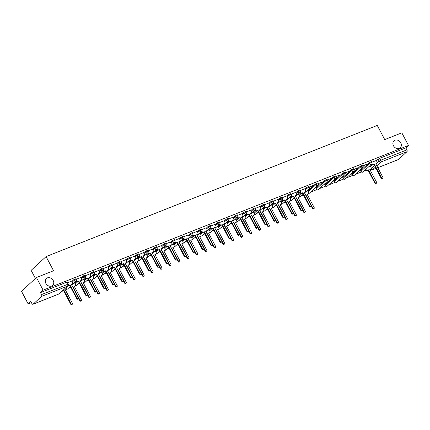 <?xml version="1.0" encoding="UTF-8"?>
<svg xmlns="http://www.w3.org/2000/svg" width="430" height="430" viewBox="0 0 430 430"><rect width="100%" height="100%" fill="white"/><g stroke="black" fill="none" stroke-linecap="round" stroke-linejoin="round"><path stroke-width="0.64" d="M53.207 280.489A4.665 3.87 -132.6 0 1 52.691 285.375A4.665 3.87 -132.6 0 1 45.859 283.397A4.665 3.87 -132.6 0 1 46.375 278.511A4.665 3.87 -132.6 0 1 53.207 280.489M400.798 142.835A4.665 3.87 -132.6 0 1 400.282 147.721A4.665 3.87 -132.6 0 1 393.45 145.743A4.665 3.87 -132.6 0 1 393.966 140.857A4.665 3.87 -132.6 0 1 400.798 142.835M76.115 278.629L73.675 279.763L74.046 280.462L76.481 279.328L76.115 278.629M85.07 275.087L82.63 276.221L83.001 276.92L85.436 275.786L85.07 275.087M94.025 271.54L91.585 272.674L91.956 273.373L94.39 272.238L94.025 271.54M102.974 267.992L100.539 269.126L100.905 269.825L103.345 268.691L102.974 267.992M111.929 264.45L109.494 265.584L109.86 266.283L112.3 265.149L111.929 264.45M120.884 260.902L118.449 262.037L118.814 262.735L121.255 261.601L120.884 260.902M129.838 257.355L127.398 258.489L127.769 259.188L130.204 258.054L129.838 257.355M138.793 253.807L136.353 254.942L136.724 255.64L139.159 254.506L138.793 253.807M147.743 250.265L145.308 251.4L145.679 252.098L148.113 250.964L147.743 250.265M156.697 246.718L154.262 247.852L154.628 248.551L157.068 247.417L156.697 246.718M165.652 243.17L163.217 244.304L163.583 245.003L166.023 243.869L165.652 243.17M174.607 239.628L172.172 240.762L172.537 241.461L174.978 240.327L174.607 239.628M183.562 236.081L181.121 237.215L181.492 237.914L183.927 236.779L183.562 236.081M192.516 232.533L190.076 233.667L190.447 234.366L192.882 233.232L192.516 232.533M201.466 228.991L199.031 230.125L199.402 230.824L201.837 229.69L201.466 228.991M210.421 225.444L207.986 226.578L208.351 227.276L210.791 226.142L210.421 225.444M219.375 221.896L216.94 223.03L217.306 223.729L219.746 222.595L219.375 221.896M228.33 218.349L225.895 219.483L226.261 220.181L228.696 219.047L228.33 218.349M237.285 214.806L234.845 215.941L235.215 216.639L237.65 215.505L237.285 214.806M246.239 211.259L243.799 212.393L244.17 213.092L246.605 211.958L246.239 211.259M255.189 207.712L252.754 208.846L253.125 209.544L255.56 208.41L255.189 207.712M264.144 204.169L261.709 205.303L262.074 206.002L264.514 204.868L264.144 204.169M273.098 200.622L270.663 201.756L271.029 202.455L273.469 201.321L273.098 200.622M282.053 197.074L279.613 198.208L279.984 198.907L282.419 197.773L282.053 197.074M291.008 193.532L288.568 194.666L288.938 195.365L291.373 194.231L291.008 193.532M299.963 189.985L297.522 191.119L297.893 191.818L300.328 190.683L299.963 189.985M308.912 186.437L306.477 187.571L306.843 188.27L309.283 187.136L308.912 186.437M317.867 182.89L315.432 184.024L315.797 184.723L318.238 183.588L317.867 182.89M326.821 179.348L324.387 180.482L324.752 181.18L327.192 180.046L326.821 179.348M335.776 175.8L333.336 176.934L333.707 177.633L336.142 176.499L335.776 175.8M344.731 172.253L342.291 173.387L342.662 174.085L345.096 172.951L344.731 172.253M353.686 168.71L351.245 169.845L351.616 170.543L354.051 169.409L353.686 168.71M362.635 165.163L360.2 166.297L360.566 166.996L363.006 165.862L362.635 165.163M371.59 161.615L369.155 162.75L369.52 163.448L371.961 162.314L371.59 161.615M36.448 277.522L53.556 270.75L46.085 256.586L377.26 125.431L384.732 139.6L401.835 132.827L408.5 145.469L43.113 290.164L36.448 277.522L21.5 291.287L28.165 303.929L31.417 302.645M68.875 287.81L70.418 287.197M77.83 284.262L79.373 283.649M86.779 280.72L88.327 280.107M95.734 277.173L97.282 276.56M104.689 273.625L106.237 273.012M113.644 270.083L115.186 269.47M122.598 266.536L124.141 265.923M131.548 262.988L133.096 262.375M140.502 259.44L142.05 258.833M149.457 255.898L151.005 255.286M158.412 252.351L159.955 251.738M167.367 248.803L168.909 248.191M176.322 245.261L177.864 244.649M185.271 241.714L186.819 241.101M194.226 238.166L195.774 237.553M203.18 234.624L204.728 234.011M212.135 231.077L213.678 230.464M221.09 227.529L222.632 226.916M230.045 223.982L231.587 223.374M238.994 220.439L240.542 219.827M247.949 216.892L249.497 216.279M256.903 213.345L258.451 212.732M265.858 209.802L267.401 209.19M274.813 206.255L276.356 205.642M283.768 202.707L285.31 202.095M292.717 199.16L294.265 198.552M301.672 195.618L303.22 195.005M310.627 192.07L316.598 189.705M319.581 188.523L325.553 186.158M328.536 184.981L334.508 182.616M337.486 181.433L343.462 179.068M346.44 177.886L352.412 175.521M355.395 174.344L361.367 171.978M364.35 170.796L365.892 170.183M35.421 278.473L31.137 270.352L46.085 256.586M28.165 303.929L30.809 301.494L31.852 303.462A1.457 0.774 -111.6 0 0 32.986 304.268A1.457 0.774 -111.6 0 0 33.115 304.182L41.581 296.394A1.457 0.774 -111.6 0 0 41.506 294.571L68.198 284.144L67.161 282.177L66.467 282.306L67.51 284.273A1.457 0.774 -111.6 0 1 67.58 286.095L41.581 296.394M43.113 290.164L40.468 292.604L41.506 294.571M370.45 166.254L372.031 164.803M376.433 160.75L378.11 159.207L379.147 161.175L380.894 160.17L406.893 149.871A1.457 0.774 68.4 0 1 406.963 151.693L398.502 159.487A1.457 0.774 68.4 0 1 398.368 159.568A1.457 0.774 68.4 0 1 398.212 159.6M406.893 149.871L405.856 147.904L408.5 145.469M359.657 170.42L360.861 169.705M360.963 169.904L361.41 169.49L360.103 170.006M363.044 165.937L366.838 164.201M366.94 164.394L362.941 165.744M350.703 173.962L351.907 173.252M352.009 173.446L352.455 173.032L351.149 173.553M354.089 169.484L357.884 167.748M357.991 167.942L353.992 169.291M341.748 177.509L342.952 176.8M343.054 176.993L343.505 176.579L342.199 177.096M345.134 173.032L348.934 171.291M349.036 171.489L345.037 172.833M332.793 181.057L333.997 180.342M334.099 180.541L334.551 180.127L333.245 180.643M336.185 176.579L339.979 174.838M340.082 175.031L336.083 176.381M323.844 184.604L325.042 183.889M325.144 184.083L325.596 183.674L324.29 184.19M327.23 180.122L331.025 178.385M331.127 178.579L327.128 179.928M314.889 188.147L316.093 187.437M316.195 187.63L316.641 187.217L315.335 187.733M318.275 183.669L322.07 181.928M322.172 182.126L318.173 183.476M307.633 190.812L306.38 191.28M309.32 187.217L313.115 185.475M313.217 185.669L309.218 187.018M298.683 194.36L297.431 194.828M304.66 188.851L300.269 190.565M289.729 197.902L288.476 198.375M295.706 192.398L291.314 194.113M280.774 201.45L279.521 201.917M286.751 195.946L282.36 197.655M271.819 204.997L270.567 205.465M277.802 199.488L273.405 201.202M262.864 208.545L261.612 209.012M268.847 203.035L264.45 204.75M253.91 212.087L252.657 212.554M259.892 206.583L255.495 208.292M244.96 215.634L243.708 216.102M250.937 210.13L246.546 211.839M236.005 219.182L234.753 219.649M241.982 213.672L237.591 215.387M224.917 226.707L225.202 226.594L232.286 240.031A0.839 0.693 47.4 0 0 233.608 239.505L226.524 226.072L227.271 225.777A1.457 1.209 47.4 0 0 227.75 224.051L227.104 222.675L225.798 223.191M233.028 217.22L228.636 218.934M215.968 230.254L216.252 230.141L223.337 243.573A0.839 0.693 47.4 0 0 224.653 243.052L217.569 229.615L218.316 229.319A1.457 1.209 47.4 0 0 218.795 227.594L218.15 226.223L216.844 226.739M224.078 220.767L219.682 222.477M209.141 229.819L207.889 230.286M215.124 224.309L210.727 226.024M200.186 233.361L198.934 233.834M201.751 231.189L201.756 231.206A1.457 1.209 47.4 0 0 203.578 232.023L204.32 231.727L211.404 245.159A0.839 0.693 47.4 0 0 212.726 244.638L205.642 231.2L206.389 230.905A1.457 1.209 47.4 0 0 206.868 229.179L206.223 227.809L201.772 229.572M191.237 236.908L189.985 237.376M197.214 231.404L192.823 233.114M182.282 240.456L181.03 240.924M188.259 234.947L183.868 236.661M173.328 244.003L172.075 244.471M179.31 238.494L174.913 240.209M164.373 247.546L163.12 248.013M170.355 242.042L165.958 243.751M155.418 251.093L154.166 251.561M161.4 245.589L157.004 247.298M146.463 254.641L145.211 255.108M152.446 249.131L148.049 250.846M137.514 258.183L136.262 258.65M143.491 252.679L139.1 254.393M128.559 261.73L127.307 262.198M134.536 256.226L130.145 257.935M119.605 265.278L118.352 265.745M125.587 259.768L121.19 261.483M110.65 268.82L109.397 269.293M116.632 263.316L112.235 265.03M101.695 272.367L100.443 272.835M107.677 266.863L103.281 268.573M92.746 275.915L91.488 276.382M98.723 270.411L94.331 272.12M83.791 279.462L82.538 279.93M89.768 273.953L85.376 275.668M74.836 283.004L73.584 283.472M80.813 277.5L76.422 279.21M71.864 281.048L67.467 282.757M71.998 281.311L73.675 279.763M74.976 283.268L76.556 281.817M80.953 277.764L82.63 276.221M83.931 279.726L85.505 278.269M89.908 274.216L91.585 272.674M92.88 276.178L94.46 274.722M98.862 270.674L100.539 269.126M101.835 272.631L103.415 271.179M107.817 267.127L109.494 265.584M110.79 269.083L112.37 267.632M116.772 263.579L118.449 262.037M119.744 265.541L121.325 264.084M125.721 260.032L127.398 258.489M128.699 261.994L130.279 260.537M134.676 256.49L136.353 254.942M137.648 258.446L139.229 256.995M143.631 252.942L145.308 251.4M146.603 254.904L148.183 253.447M152.585 249.395L154.262 247.852M155.558 251.356L157.138 249.9M161.54 245.852L163.217 244.304M164.513 247.809L166.093 246.358M170.495 242.305L172.172 240.762M173.467 244.267L175.048 242.81M179.444 238.757L181.121 237.215M182.422 240.719L184.002 239.263M188.399 235.215L190.076 233.667M191.371 237.172L192.952 235.721M197.354 231.668L199.031 230.125M200.326 233.624L201.906 232.173M206.309 228.12L207.986 226.578M209.281 230.082L210.861 228.626M215.263 224.573L216.94 223.03M218.236 226.535L219.816 225.078M224.213 221.031L225.895 219.483M227.19 222.987L228.771 221.536M233.167 217.483L234.845 215.941M236.145 219.445L237.725 217.988M242.122 213.936L243.799 212.393M245.095 215.898L246.675 214.441M251.077 210.394L252.754 208.846M254.049 212.35L255.63 210.899M260.032 206.846L261.709 205.303M263.004 208.808L264.584 207.351M268.986 203.299L270.663 201.756M271.959 205.26L273.539 203.804M277.936 199.756L279.613 198.208M280.914 201.713L282.494 200.262M286.891 196.209L288.568 194.666M289.868 198.166L291.443 196.714M295.845 192.661L297.522 191.119M298.818 194.623L300.398 193.167M304.8 189.114L306.477 187.571M307.772 191.076L315.432 184.024M315.921 188.27L316.152 189.195L315.921 188.27L324.387 180.482M324.876 184.728L325.101 185.647L324.876 184.728L333.336 176.934M333.831 181.18L334.056 182.105L333.831 181.18L342.291 173.387M342.785 177.633L343.011 178.557L342.785 177.633L351.245 169.845M351.74 174.085L351.966 175.01L351.74 174.085L360.2 166.297M360.689 170.543L360.921 171.468L360.689 170.543L369.155 162.75M365.914 169.355A1.457 1.209 47.4 0 0 367.72 170.156L368.467 169.861L375.551 183.293A0.839 0.693 47.4 0 0 376.868 182.772L369.784 169.334L370.531 169.038A1.457 1.209 47.4 0 0 371.009 167.313L370.364 165.942L369.058 166.458M376.293 160.487L371.896 162.196M40.468 292.604L66.467 282.306M405.856 147.904L379.851 158.202L378.11 159.207M371.826 163.884L371.88 163.83A1.457 1.209 47.4 0 0 373.697 164.647L374.444 164.351L373.31 165.007A1.457 1.209 -132.6 0 1 371.504 164.212M374.444 164.351L381.528 177.789A0.839 0.693 47.4 0 0 382.85 177.268L375.766 163.83L376.513 163.534A1.457 1.209 47.4 0 0 376.831 163.335L376.438 163.696A1.457 1.209 -132.6 0 1 376.121 163.894L375.852 163.997M382.759 178.144L382.367 178.504A0.839 0.693 -132.6 0 1 381.141 178.149L374.057 164.712M376.831 163.335A1.457 1.209 47.4 0 0 376.992 161.809L376.277 160.46M370.848 168.839L370.461 169.2A1.457 1.209 -132.6 0 1 370.144 169.399L369.875 169.506M376.777 183.648L376.39 184.008A0.839 0.693 -132.6 0 1 375.159 183.653L368.075 170.215L367.333 170.511A1.457 1.209 -132.6 0 1 365.521 169.716M368.075 170.215L368.467 169.861M300.242 192.183L300.253 192.199A1.457 1.209 47.4 0 0 302.07 193.016L302.817 192.721L301.677 193.371A1.457 1.209 -132.6 0 1 299.871 192.575M302.817 192.721L309.901 206.158A0.839 0.693 47.4 0 0 311.218 205.631L304.134 192.199L304.881 191.904A1.457 1.209 47.4 0 0 305.198 191.705L304.811 192.059A1.457 1.209 -132.6 0 1 304.494 192.258L304.225 192.366M311.127 206.513L310.739 206.868A0.839 0.693 -132.6 0 1 309.509 206.513L302.424 193.075M305.198 191.705A1.457 1.209 47.4 0 0 305.359 190.178L304.65 188.829M291.287 195.731L291.298 195.747A1.457 1.209 47.4 0 0 293.115 196.564L293.862 196.268L292.728 196.918A1.457 1.209 -132.6 0 1 290.916 196.123M293.862 196.268L300.946 209.7A0.839 0.693 47.4 0 0 302.263 209.179L295.179 195.741L295.926 195.446A1.457 1.209 47.4 0 0 296.243 195.247L295.856 195.607A1.457 1.209 -132.6 0 1 295.539 195.806L295.27 195.913M302.172 210.055L301.785 210.415A0.839 0.693 -132.6 0 1 300.554 210.06L293.47 196.623M296.243 195.247A1.457 1.209 47.4 0 0 296.404 193.72L295.695 192.377M282.333 199.278L282.343 199.289A1.457 1.209 47.4 0 0 284.16 200.106L284.907 199.81L284.52 200.17L283.773 200.466A1.457 1.209 -132.6 0 1 281.967 199.671M284.907 199.81L291.991 213.248A0.839 0.693 47.4 0 0 293.308 212.726L286.229 199.289L286.971 198.993A1.457 1.209 47.4 0 0 287.288 198.794L286.901 199.154A1.457 1.209 -132.6 0 1 286.584 199.353L286.315 199.455M293.217 213.602L292.83 213.963A0.839 0.693 -132.6 0 1 291.604 213.608L284.52 200.17M287.288 198.794A1.457 1.209 47.4 0 0 287.45 197.268L286.74 195.919M273.383 202.82L273.389 202.836A1.457 1.209 47.4 0 0 275.205 203.653L275.952 203.358L274.818 204.013A1.457 1.209 -132.6 0 1 273.012 203.213M275.952 203.358L283.037 216.795A0.839 0.693 47.4 0 0 284.359 216.268L277.275 202.836L278.022 202.541A1.457 1.209 47.4 0 0 278.339 202.342L277.947 202.697A1.457 1.209 -132.6 0 1 277.629 202.895L277.361 203.003M284.262 217.15L283.875 217.505A0.839 0.693 -132.6 0 1 282.65 217.15L275.565 203.718M278.339 202.342A1.457 1.209 47.4 0 0 278.495 200.815L277.785 199.466M264.38 206.438L264.434 206.384A1.457 1.209 47.4 0 0 266.251 207.201L266.998 206.905L266.611 207.26L265.864 207.556A1.457 1.209 -132.6 0 1 264.058 206.76M266.998 206.905L274.082 220.337A0.839 0.693 47.4 0 0 275.404 219.816L268.32 206.378L269.067 206.083A1.457 1.209 47.4 0 0 269.384 205.889L268.992 206.244A1.457 1.209 -132.6 0 1 268.675 206.443L268.406 206.55M275.313 220.692L274.921 221.052A0.839 0.693 -132.6 0 1 273.695 220.697L266.611 207.26M269.384 205.889A1.457 1.209 47.4 0 0 269.546 204.357L268.836 203.014M255.425 209.98L255.479 209.931A1.457 1.209 47.4 0 0 257.301 210.743L258.043 210.447L257.656 210.807L256.909 211.103A1.457 1.209 -132.6 0 1 255.103 210.308M258.043 210.447L265.127 223.885A0.839 0.693 47.4 0 0 266.45 223.363L259.365 209.926L260.112 209.63A1.457 1.209 47.4 0 0 260.429 209.431L260.043 209.792A1.457 1.209 -132.6 0 1 259.725 209.99L259.457 210.098M266.358 224.24L265.966 224.6A0.839 0.693 -132.6 0 1 264.74 224.245L257.656 210.807M260.429 209.431A1.457 1.209 47.4 0 0 260.591 207.905L259.881 206.561M246.471 213.527L246.53 213.474A1.457 1.209 47.4 0 0 248.346 214.291L249.094 213.995L247.954 214.651A1.457 1.209 -132.6 0 1 246.148 213.85M249.094 213.995L256.178 227.432A0.839 0.693 47.4 0 0 257.495 226.911L250.41 213.474L251.158 213.178A1.457 1.209 47.4 0 0 251.475 212.979L251.088 213.339A1.457 1.209 -132.6 0 1 250.771 213.533L250.502 213.64M257.403 227.787L257.016 228.142A0.839 0.693 -132.6 0 1 255.785 227.787L248.701 214.355M251.475 212.979A1.457 1.209 47.4 0 0 251.636 211.452L250.926 210.103M237.516 217.075L237.575 217.021A1.457 1.209 47.4 0 0 239.392 217.838L240.139 217.542L239.005 218.193A1.457 1.209 -132.6 0 1 237.193 217.397M240.139 217.542L247.223 230.975A0.839 0.693 47.4 0 0 248.54 230.453L241.456 217.021L242.203 216.725A1.457 1.209 47.4 0 0 242.52 216.526L242.133 216.881A1.457 1.209 -132.6 0 1 241.816 217.08L241.547 217.188M248.449 231.335L248.062 231.689A0.839 0.693 -132.6 0 1 246.831 231.335L239.746 217.897M242.52 216.526A1.457 1.209 47.4 0 0 242.681 215L241.972 213.651M228.609 220.552L228.62 220.569A1.457 1.209 47.4 0 0 230.437 221.38L231.184 221.084L230.05 221.74A1.457 1.209 -132.6 0 1 228.244 220.945M231.184 221.084L238.268 234.522A0.839 0.693 47.4 0 0 239.591 234.001L232.506 220.563L233.248 220.267A1.457 1.209 47.4 0 0 233.565 220.069L233.178 220.429A1.457 1.209 -132.6 0 1 232.861 220.628L232.592 220.735M239.494 234.877L239.107 235.237A0.839 0.693 -132.6 0 1 237.881 234.882L230.797 221.445M233.565 220.069A1.457 1.209 47.4 0 0 233.726 218.542L233.017 217.198M219.66 224.1L219.666 224.111A1.457 1.209 47.4 0 0 221.482 224.928L222.229 224.632L221.842 224.992L221.095 225.288A1.457 1.209 -132.6 0 1 219.289 224.492M222.229 224.632L229.314 238.07A0.839 0.693 47.4 0 0 230.636 237.548L223.552 224.111L224.299 223.815A1.457 1.209 47.4 0 0 224.616 223.616L224.224 223.976A1.457 1.209 -132.6 0 1 223.906 224.175L223.638 224.277M230.544 238.424L230.152 238.784A0.839 0.693 -132.6 0 1 228.927 238.424L221.842 224.992M224.616 223.616A1.457 1.209 47.4 0 0 224.777 222.09L224.062 220.74M210.705 227.642L210.711 227.658A1.457 1.209 47.4 0 0 212.533 228.475L213.275 228.179L212.888 228.534L212.141 228.83A1.457 1.209 -132.6 0 1 210.334 228.034M213.275 228.179L220.359 241.617A0.839 0.693 47.4 0 0 221.681 241.09L214.597 227.658L215.344 227.362A1.457 1.209 47.4 0 0 215.661 227.164L215.269 227.518A1.457 1.209 -132.6 0 1 214.952 227.717L214.683 227.825M221.59 241.972L221.197 242.326A0.839 0.693 -132.6 0 1 219.972 241.972L212.888 228.534M215.661 227.164A1.457 1.209 47.4 0 0 215.822 225.637L215.113 224.288M204.32 231.727L203.186 232.377A1.457 1.209 -132.6 0 1 201.38 231.582M206.706 230.706L206.319 231.066A1.457 1.209 -132.6 0 1 206.002 231.265L205.733 231.372M212.635 245.514L212.248 245.874A0.839 0.693 -132.6 0 1 211.017 245.519L203.933 232.082M192.796 234.737L192.807 234.748A1.457 1.209 47.4 0 0 194.623 235.565L195.37 235.269L194.236 235.925A1.457 1.209 -132.6 0 1 192.425 235.129M195.37 235.269L202.455 248.707A0.839 0.693 47.4 0 0 203.772 248.185L196.687 234.748L197.434 234.452A1.457 1.209 47.4 0 0 197.752 234.253L197.365 234.613A1.457 1.209 -132.6 0 1 197.048 234.812L196.779 234.914M203.68 249.061L203.293 249.422A0.839 0.693 -132.6 0 1 202.062 249.067L194.978 235.629M197.752 234.253A1.457 1.209 47.4 0 0 197.913 232.727L197.203 231.378M183.841 238.279L183.852 238.295A1.457 1.209 47.4 0 0 185.669 239.112L186.416 238.817L186.029 239.177L185.282 239.472A1.457 1.209 -132.6 0 1 183.47 238.672M186.416 238.817L193.5 252.254A0.839 0.693 47.4 0 0 194.817 251.727L187.733 238.295L188.48 238A1.457 1.209 47.4 0 0 188.797 237.801L188.41 238.155A1.457 1.209 -132.6 0 1 188.093 238.354L187.824 238.462M194.725 252.609L194.338 252.964A0.839 0.693 -132.6 0 1 193.108 252.609L186.029 239.177M188.797 237.801A1.457 1.209 47.4 0 0 188.958 236.274L188.249 234.925M305.504 194.795L305.789 194.682L312.873 208.115A0.839 0.693 47.4 0 0 314.19 207.593L307.106 194.156L307.853 193.86A1.457 1.209 47.4 0 0 308.17 193.661L307.783 194.021A1.457 1.209 -132.6 0 1 307.466 194.22L307.197 194.328M308.17 193.661A1.457 1.209 47.4 0 0 308.332 192.135L307.622 190.791M314.099 208.469L313.712 208.829A0.839 0.693 -132.6 0 1 312.481 208.475L311.298 206.223M303.569 195.247A1.457 1.209 -132.6 0 1 302.844 194.537M296.55 198.338L296.834 198.225L303.919 211.662A0.839 0.693 47.4 0 0 305.241 211.141L298.157 197.703L298.898 197.408A1.457 1.209 47.4 0 0 299.215 197.209L298.829 197.569A1.457 1.209 -132.6 0 1 298.511 197.768L298.243 197.87M299.215 197.209A1.457 1.209 47.4 0 0 299.377 195.682L298.667 194.333M305.144 212.017L304.757 212.377A0.839 0.693 -132.6 0 1 303.532 212.022L302.344 209.77M294.614 198.789A1.457 1.209 -132.6 0 1 293.894 198.085M287.595 201.885L287.88 201.772L294.964 215.21A0.839 0.693 47.4 0 0 296.286 214.683L289.202 201.251L289.949 200.955A1.457 1.209 47.4 0 0 290.266 200.756L289.874 201.111A1.457 1.209 -132.6 0 1 289.557 201.31L289.288 201.417M290.266 200.756A1.457 1.209 47.4 0 0 290.427 199.23L289.712 197.881M296.195 215.564L295.802 215.919A0.839 0.693 -132.6 0 1 294.577 215.564L293.389 213.318M285.66 202.337A1.457 1.209 -132.6 0 1 284.94 201.627M278.64 205.432L278.925 205.32L286.009 218.752A0.839 0.693 47.4 0 0 287.331 218.23L280.247 204.793L280.994 204.497A1.457 1.209 47.4 0 0 281.311 204.298L280.924 204.658A1.457 1.209 -132.6 0 1 280.602 204.857L280.338 204.965M281.311 204.298A1.457 1.209 47.4 0 0 281.473 202.772L280.763 201.428M287.24 219.106L286.848 219.467A0.839 0.693 -132.6 0 1 285.622 219.112L284.434 216.865M276.705 205.884A1.457 1.209 -132.6 0 1 275.985 205.174M269.691 208.975L269.975 208.862L277.054 222.299A0.839 0.693 47.4 0 0 278.377 221.778L271.292 208.34L272.039 208.045A1.457 1.209 47.4 0 0 272.357 207.846L271.97 208.206A1.457 1.209 -132.6 0 1 271.652 208.405L271.384 208.507M272.357 207.846A1.457 1.209 47.4 0 0 272.518 206.319L271.808 204.976M278.285 222.654L277.898 223.014A0.839 0.693 -132.6 0 1 276.667 222.659L275.485 220.407M267.756 209.431A1.457 1.209 -132.6 0 1 267.03 208.722M260.736 212.522L261.021 212.409L268.105 225.847A0.839 0.693 47.4 0 0 269.422 225.32L262.338 211.888L263.085 211.592A1.457 1.209 47.4 0 0 263.402 211.393L263.015 211.748A1.457 1.209 -132.6 0 1 262.698 211.947L262.429 212.054M263.402 211.393A1.457 1.209 47.4 0 0 263.563 209.867L262.854 208.518M269.33 226.201L268.943 226.556A0.839 0.693 -132.6 0 1 267.713 226.201L266.53 223.955M258.801 212.974A1.457 1.209 -132.6 0 1 258.075 212.264M251.781 216.07L252.066 215.957L259.15 229.389A0.839 0.693 47.4 0 0 260.467 228.868L253.388 215.43L254.13 215.14A1.457 1.209 47.4 0 0 254.447 214.941L254.06 215.296A1.457 1.209 -132.6 0 1 253.743 215.494L253.474 215.602M254.447 214.941A1.457 1.209 47.4 0 0 254.608 213.414L253.899 212.065M260.376 229.749L259.989 230.104A0.839 0.693 -132.6 0 1 258.763 229.749L257.575 227.502M249.846 216.521A1.457 1.209 -132.6 0 1 249.12 215.812M242.826 219.612L243.111 219.499L250.196 232.936A0.839 0.693 47.4 0 0 251.518 232.415L244.433 218.977L245.175 218.682A1.457 1.209 47.4 0 0 245.498 218.483L245.105 218.843A1.457 1.209 -132.6 0 1 244.788 219.042L244.519 219.15M245.498 218.483A1.457 1.209 47.4 0 0 245.654 216.956L244.944 215.613M251.421 233.291L251.034 233.651A0.839 0.693 -132.6 0 1 249.808 233.297L248.621 231.044M240.891 220.069A1.457 1.209 -132.6 0 1 240.171 219.359M233.872 223.159L234.156 223.046L241.241 236.484A0.839 0.693 47.4 0 0 242.563 235.962L235.479 222.525L236.226 222.229A1.457 1.209 47.4 0 0 236.543 222.03L236.151 222.391A1.457 1.209 -132.6 0 1 235.833 222.584L235.565 222.692M236.543 222.03A1.457 1.209 47.4 0 0 236.704 220.504L235.989 219.155M242.472 236.839L242.079 237.199A0.839 0.693 -132.6 0 1 240.854 236.839L239.666 234.592M231.937 223.611A1.457 1.209 -132.6 0 1 231.216 222.901M227.588 225.578L227.201 225.933A1.457 1.209 -132.6 0 1 226.884 226.132L226.615 226.239M233.517 240.386L233.125 240.741A0.839 0.693 -132.6 0 1 231.899 240.386L230.711 238.139M222.982 227.158A1.457 1.209 -132.6 0 1 222.262 226.449M218.633 229.12L218.246 229.48A1.457 1.209 -132.6 0 1 217.929 229.679L217.661 229.787M224.562 243.928L224.175 244.288A0.839 0.693 -132.6 0 1 222.944 243.934L221.762 241.681M214.032 230.706A1.457 1.209 -132.6 0 1 213.307 229.996M207.013 233.796L207.298 233.683L214.382 247.121A0.839 0.693 47.4 0 0 215.699 246.6L208.614 233.162L209.362 232.867A1.457 1.209 47.4 0 0 209.679 232.668L209.292 233.028A1.457 1.209 -132.6 0 1 208.975 233.227L208.706 233.329M209.679 232.668A1.457 1.209 47.4 0 0 209.84 231.141L209.13 229.792M215.607 247.476L215.22 247.836A0.839 0.693 -132.6 0 1 213.989 247.481L212.807 245.229M205.078 234.253A1.457 1.209 -132.6 0 1 204.352 233.544M198.058 237.344L198.343 237.231L205.427 250.668A0.839 0.693 47.4 0 0 206.744 250.142L199.665 236.71L200.407 236.414A1.457 1.209 47.4 0 0 200.724 236.215L200.337 236.57A1.457 1.209 -132.6 0 1 200.02 236.769L199.751 236.876M200.724 236.215A1.457 1.209 47.4 0 0 200.885 234.689L200.176 233.339M206.653 251.023L206.266 251.378A0.839 0.693 -132.6 0 1 205.04 251.023L203.852 248.776M196.123 237.795A1.457 1.209 -132.6 0 1 195.403 237.086M189.103 240.891L189.388 240.778L196.472 254.211A0.839 0.693 47.4 0 0 197.795 253.689L190.71 240.252L191.457 239.956A1.457 1.209 47.4 0 0 191.775 239.763L191.382 240.117A1.457 1.209 -132.6 0 1 191.065 240.316L190.796 240.424M191.775 239.763A1.457 1.209 47.4 0 0 191.93 238.231L191.221 236.887M197.698 254.565L197.311 254.925A0.839 0.693 -132.6 0 1 196.085 254.571L194.898 252.324M187.168 241.343A1.457 1.209 -132.6 0 1 186.448 240.633M180.149 244.433L180.433 244.321L187.518 257.758A0.839 0.693 47.4 0 0 188.84 257.237L181.756 243.799L182.503 243.504A1.457 1.209 47.4 0 0 182.82 243.305L182.427 243.665A1.457 1.209 -132.6 0 1 182.11 243.864L181.842 243.966M182.82 243.305A1.457 1.209 47.4 0 0 182.981 241.778L182.272 240.434M188.749 258.113L188.356 258.473A0.839 0.693 -132.6 0 1 187.131 258.118L185.943 255.866M178.213 244.89A1.457 1.209 -132.6 0 1 177.493 244.181M174.892 241.827L174.897 241.843A1.457 1.209 47.4 0 0 176.714 242.66L177.461 242.364L176.327 243.014A1.457 1.209 -132.6 0 1 174.521 242.219M177.461 242.364L184.545 255.796A0.839 0.693 47.4 0 0 185.868 255.275L178.783 241.837L179.525 241.542A1.457 1.209 47.4 0 0 179.842 241.348L179.455 241.703A1.457 1.209 -132.6 0 1 179.138 241.902L178.869 242.009M185.771 256.151L185.384 256.511A0.839 0.693 -132.6 0 1 184.158 256.156L177.074 242.719M179.842 241.348A1.457 1.209 47.4 0 0 180.003 239.822L179.294 238.473M171.194 247.981L171.479 247.868L178.563 261.306A0.839 0.693 47.4 0 0 179.885 260.779L172.801 247.347L173.548 247.051A1.457 1.209 47.4 0 0 173.865 246.852L173.478 247.207A1.457 1.209 -132.6 0 1 173.161 247.406L172.892 247.513M173.865 246.852A1.457 1.209 47.4 0 0 174.026 245.326L173.317 243.977M179.794 261.66L179.401 262.015A0.839 0.693 -132.6 0 1 178.176 261.66L176.993 259.414M169.264 248.432A1.457 1.209 -132.6 0 1 168.538 247.723M165.937 245.374L165.942 245.39A1.457 1.209 47.4 0 0 167.759 246.202L168.506 245.906L167.372 246.562A1.457 1.209 -132.6 0 1 165.566 245.767M168.506 245.906L175.59 259.344A0.839 0.693 47.4 0 0 176.913 258.822L169.828 245.385L170.576 245.089A1.457 1.209 47.4 0 0 170.893 244.89L170.5 245.25A1.457 1.209 -132.6 0 1 170.183 245.449L169.915 245.557M176.821 259.699L176.429 260.059A0.839 0.693 -132.6 0 1 175.203 259.704L168.119 246.266M170.893 244.89A1.457 1.209 47.4 0 0 171.054 243.364L170.339 242.02M162.244 251.528L162.529 251.416L169.613 264.848A0.839 0.693 47.4 0 0 170.93 264.326L163.846 250.889L164.593 250.599A1.457 1.209 47.4 0 0 164.91 250.4L164.523 250.754A1.457 1.209 -132.6 0 1 164.206 250.953L163.938 251.061M164.91 250.4A1.457 1.209 47.4 0 0 165.072 248.873L164.362 247.524M170.839 265.208L170.452 265.563A0.839 0.693 -132.6 0 1 169.221 265.208L168.039 262.961M160.309 251.98A1.457 1.209 -132.6 0 1 159.584 251.27M156.982 248.916L156.988 248.932A1.457 1.209 47.4 0 0 158.81 249.749L159.551 249.454L159.165 249.814L158.417 250.109A1.457 1.209 -132.6 0 1 156.611 249.309M159.551 249.454L166.636 262.891A0.839 0.693 47.4 0 0 167.958 262.37L160.874 248.932L161.621 248.637A1.457 1.209 47.4 0 0 161.938 248.438L161.551 248.798A1.457 1.209 -132.6 0 1 161.228 248.992L160.965 249.099M167.867 263.246L167.474 263.601A0.839 0.693 -132.6 0 1 166.249 263.246L159.165 249.814M161.938 248.438A1.457 1.209 47.4 0 0 162.099 246.911L161.39 245.562M153.29 255.071L153.575 254.958L160.659 268.395A0.839 0.693 47.4 0 0 161.976 267.874L154.891 254.436L155.638 254.141A1.457 1.209 47.4 0 0 155.956 253.942L155.569 254.302A1.457 1.209 -132.6 0 1 155.251 254.501L154.983 254.608M155.956 253.942A1.457 1.209 47.4 0 0 156.117 252.415L155.407 251.072M161.884 268.75L161.497 269.11A0.839 0.693 -132.6 0 1 160.266 268.755L159.084 266.503M151.355 255.527A1.457 1.209 -132.6 0 1 150.629 254.818M148.027 252.464L148.038 252.48A1.457 1.209 47.4 0 0 149.855 253.297L150.602 253.001L149.463 253.652A1.457 1.209 -132.6 0 1 147.657 252.856M150.602 253.001L157.681 266.439A0.839 0.693 47.4 0 0 159.003 265.912L151.919 252.48L152.666 252.184A1.457 1.209 47.4 0 0 152.983 251.985L152.596 252.34A1.457 1.209 -132.6 0 1 152.279 252.539L152.01 252.647M158.912 266.793L158.525 267.148A0.839 0.693 -132.6 0 1 157.294 266.793L150.21 253.356M152.983 251.985A1.457 1.209 47.4 0 0 153.144 250.459L152.435 249.11M144.335 258.618L144.62 258.505L151.704 271.943A0.839 0.693 47.4 0 0 153.026 271.421L145.942 257.984L146.684 257.688A1.457 1.209 47.4 0 0 147.001 257.489L146.614 257.849A1.457 1.209 -132.6 0 1 146.297 258.048L146.028 258.15M147.001 257.489A1.457 1.209 47.4 0 0 147.162 255.963L146.453 254.614M152.929 272.298L152.542 272.658A0.839 0.693 -132.6 0 1 151.317 272.298L150.129 270.051M142.4 259.07A1.457 1.209 -132.6 0 1 141.68 258.36M139.073 256.011L139.083 256.027A1.457 1.209 47.4 0 0 140.9 256.839L141.647 256.549L140.513 257.199A1.457 1.209 -132.6 0 1 138.702 256.404M141.647 256.549L148.732 269.981A0.839 0.693 47.4 0 0 150.049 269.459L142.964 256.022L143.711 255.726A1.457 1.209 47.4 0 0 144.028 255.527L143.642 255.888A1.457 1.209 -132.6 0 1 143.324 256.087L143.056 256.194M149.957 270.336L149.57 270.696A0.839 0.693 -132.6 0 1 148.339 270.341L141.255 256.903M144.028 255.527A1.457 1.209 47.4 0 0 144.19 254.001L143.48 252.657M135.38 262.166L135.665 262.053L142.749 275.49A0.839 0.693 47.4 0 0 144.072 274.964L136.987 261.531L137.734 261.236A1.457 1.209 47.4 0 0 138.051 261.037L137.659 261.392A1.457 1.209 -132.6 0 1 137.342 261.591L137.073 261.698M138.051 261.037A1.457 1.209 47.4 0 0 138.213 259.51L137.498 258.161M143.98 275.845L143.588 276.2A0.839 0.693 -132.6 0 1 142.362 275.845L141.174 273.598M133.445 262.617A1.457 1.209 -132.6 0 1 132.725 261.908M130.07 259.623L130.129 259.57A1.457 1.209 47.4 0 0 131.945 260.387L132.693 260.091L132.306 260.451L131.558 260.747A1.457 1.209 -132.6 0 1 129.747 259.951M132.693 260.091L139.777 273.528A0.839 0.693 47.4 0 0 141.094 273.007L134.01 259.57L134.757 259.274A1.457 1.209 47.4 0 0 135.074 259.075L134.687 259.435A1.457 1.209 -132.6 0 1 134.37 259.634L134.101 259.736M141.002 273.883L140.615 274.243A0.839 0.693 -132.6 0 1 139.39 273.883L132.306 260.451M135.074 259.075A1.457 1.209 47.4 0 0 135.235 257.548L134.525 256.199M126.425 265.713L126.71 265.6L133.794 279.032A0.839 0.693 47.4 0 0 135.117 278.511L128.032 265.074L128.78 264.778A1.457 1.209 47.4 0 0 129.097 264.579L128.704 264.939A1.457 1.209 -132.6 0 1 128.387 265.138L128.119 265.245M129.097 264.579A1.457 1.209 47.4 0 0 129.258 263.052L128.548 261.709M135.025 279.387L134.633 279.747A0.839 0.693 -132.6 0 1 133.407 279.392L132.22 277.14M124.49 266.165A1.457 1.209 -132.6 0 1 123.77 265.455M121.115 263.171L121.174 263.117A1.457 1.209 47.4 0 0 122.991 263.934L123.738 263.638L122.604 264.289A1.457 1.209 -132.6 0 1 120.798 263.493M123.738 263.638L130.822 277.076A0.839 0.693 47.4 0 0 132.144 276.549L125.06 263.117L125.802 262.821A1.457 1.209 47.4 0 0 126.124 262.623L125.732 262.977A1.457 1.209 -132.6 0 1 125.415 263.176L125.146 263.284M132.048 277.431L131.661 277.785A0.839 0.693 -132.6 0 1 130.435 277.431L123.351 263.993M126.124 262.623A1.457 1.209 47.4 0 0 126.28 261.096L125.571 259.747M117.471 269.255L117.755 269.142L124.84 282.58A0.839 0.693 47.4 0 0 126.162 282.058L119.078 268.621L119.825 268.325A1.457 1.209 47.4 0 0 120.142 268.126L119.755 268.487A1.457 1.209 -132.6 0 1 119.438 268.685L119.169 268.788M120.142 268.126A1.457 1.209 47.4 0 0 120.303 266.6L119.594 265.251M126.071 282.935L125.684 283.295A0.839 0.693 -132.6 0 1 124.453 282.94L123.27 280.688M115.541 269.712A1.457 1.209 -132.6 0 1 114.815 269.003M112.214 266.648L112.219 266.664A1.457 1.209 47.4 0 0 114.036 267.481L114.783 267.186L113.649 267.836A1.457 1.209 -132.6 0 1 111.843 267.041M114.783 267.186L121.867 280.618A0.839 0.693 47.4 0 0 123.19 280.097L116.105 266.659L116.852 266.363A1.457 1.209 47.4 0 0 117.17 266.165L116.777 266.525A1.457 1.209 -132.6 0 1 116.46 266.724L116.191 266.831M123.098 280.973L122.706 281.333A0.839 0.693 -132.6 0 1 121.48 280.978L114.396 267.541M117.17 266.165A1.457 1.209 47.4 0 0 117.331 264.638L116.616 263.294M108.521 272.803L108.806 272.69L115.89 286.127A0.839 0.693 47.4 0 0 117.207 285.601L110.123 272.168L110.87 271.873A1.457 1.209 47.4 0 0 111.187 271.674L110.8 272.029A1.457 1.209 -132.6 0 1 110.483 272.228L110.214 272.335M111.187 271.674A1.457 1.209 47.4 0 0 111.348 270.147L110.639 268.798M117.116 286.482L116.729 286.837A0.839 0.693 -132.6 0 1 115.498 286.482L114.316 284.235M106.586 273.254A1.457 1.209 -132.6 0 1 105.861 272.545M103.211 270.26L103.264 270.207A1.457 1.209 47.4 0 0 105.087 271.024L105.828 270.728L105.441 271.088L104.694 271.384A1.457 1.209 -132.6 0 1 102.888 270.588M105.828 270.728L112.913 284.165A0.839 0.693 47.4 0 0 114.235 283.644L107.151 270.207L107.898 269.911A1.457 1.209 47.4 0 0 108.215 269.712L107.828 270.072A1.457 1.209 -132.6 0 1 107.511 270.271L107.242 270.373M114.144 284.52L113.751 284.88A0.839 0.693 -132.6 0 1 112.526 284.526L105.441 271.088M108.215 269.712A1.457 1.209 47.4 0 0 108.376 268.186L107.667 266.837M99.567 276.35L99.851 276.237L106.936 289.669A0.839 0.693 47.4 0 0 108.252 289.148L101.168 275.711L101.915 275.415A1.457 1.209 47.4 0 0 102.232 275.221L101.845 275.576A1.457 1.209 -132.6 0 1 101.528 275.775L101.26 275.883M102.232 275.221A1.457 1.209 47.4 0 0 102.394 273.69L101.684 272.346M108.161 290.024L107.774 290.384A0.839 0.693 -132.6 0 1 106.543 290.03L105.361 287.783M97.631 276.802A1.457 1.209 -132.6 0 1 96.906 276.092M94.256 273.808L94.315 273.754A1.457 1.209 47.4 0 0 96.132 274.571L96.879 274.275L95.739 274.931A1.457 1.209 -132.6 0 1 93.933 274.13M96.879 274.275L103.963 287.713A0.839 0.693 47.4 0 0 105.28 287.186L98.196 273.754L98.943 273.458A1.457 1.209 47.4 0 0 99.26 273.26L98.873 273.614A1.457 1.209 -132.6 0 1 98.556 273.813L98.287 273.921M105.189 288.068L104.802 288.423A0.839 0.693 -132.6 0 1 103.571 288.068L96.487 274.636M99.26 273.26A1.457 1.209 47.4 0 0 99.421 271.733L98.712 270.384M90.612 279.892L90.897 279.779L97.981 293.217A0.839 0.693 47.4 0 0 99.303 292.696L92.219 279.258L92.961 278.962A1.457 1.209 47.4 0 0 93.278 278.764L92.891 279.124A1.457 1.209 -132.6 0 1 92.574 279.323L92.305 279.425M93.278 278.764A1.457 1.209 47.4 0 0 93.439 277.237L92.73 275.893M99.206 293.572L98.819 293.932A0.839 0.693 -132.6 0 1 97.594 293.577L96.406 291.325M88.677 280.349A1.457 1.209 -132.6 0 1 87.956 279.64M85.301 277.355L85.36 277.302A1.457 1.209 47.4 0 0 87.177 278.119L87.924 277.823L86.79 278.473A1.457 1.209 -132.6 0 1 84.979 277.678M87.924 277.823L95.008 291.255A0.839 0.693 47.4 0 0 96.325 290.734L89.241 277.296L89.988 277.001A1.457 1.209 47.4 0 0 90.305 276.807L89.918 277.162A1.457 1.209 -132.6 0 1 89.601 277.361L89.332 277.468M96.234 291.61L95.847 291.97A0.839 0.693 -132.6 0 1 94.616 291.615L87.532 278.178M90.305 276.807A1.457 1.209 47.4 0 0 90.467 275.281L89.757 273.931M81.657 283.44L81.942 283.327L89.026 296.764A0.839 0.693 47.4 0 0 90.348 296.243L83.264 282.806L84.011 282.51A1.457 1.209 47.4 0 0 84.328 282.311L83.936 282.671A1.457 1.209 -132.6 0 1 83.619 282.865L83.35 282.972M84.328 282.311A1.457 1.209 47.4 0 0 84.49 280.785L83.775 279.435M90.257 297.119L89.865 297.474A0.839 0.693 -132.6 0 1 88.639 297.119L87.451 294.873M79.722 283.891A1.457 1.209 -132.6 0 1 79.002 283.182M76.346 280.897L76.406 280.849A1.457 1.209 47.4 0 0 78.222 281.661L78.969 281.365L77.835 282.021A1.457 1.209 -132.6 0 1 76.024 281.225M78.969 281.365L86.054 294.803A0.839 0.693 47.4 0 0 87.371 294.281L80.292 280.844L81.033 280.548A1.457 1.209 47.4 0 0 81.351 280.349L80.964 280.709A1.457 1.209 -132.6 0 1 80.646 280.908L80.378 281.016M87.279 295.157L86.892 295.517A0.839 0.693 -132.6 0 1 85.667 295.163L78.582 281.725M81.351 280.349A1.457 1.209 47.4 0 0 81.512 278.823L80.802 277.479M72.702 286.987L72.987 286.875L80.071 300.307A0.839 0.693 47.4 0 0 81.394 299.785L74.309 286.353L75.056 286.058A1.457 1.209 47.4 0 0 75.374 285.859L74.981 286.213A1.457 1.209 -132.6 0 1 74.664 286.412L74.401 286.52M75.374 285.859A1.457 1.209 47.4 0 0 75.535 284.332L74.825 282.983M81.302 300.667L80.91 301.021A0.839 0.693 -132.6 0 1 79.684 300.667L78.496 298.42M70.767 287.439A1.457 1.209 -132.6 0 1 70.047 286.729M68.322 285.187A1.457 1.209 47.4 0 0 69.268 285.208L70.015 284.913L69.628 285.273L68.881 285.568A1.457 1.209 -132.6 0 1 68.139 285.606M70.015 284.913L77.099 298.35A0.839 0.693 47.4 0 0 78.421 297.829L71.337 284.391L72.084 284.096A1.457 1.209 47.4 0 0 72.401 283.897L72.009 284.257A1.457 1.209 -132.6 0 1 71.692 284.45L71.423 284.558M78.325 298.705L77.938 299.06A0.839 0.693 -132.6 0 1 76.712 298.705L69.628 285.273M72.401 283.897A1.457 1.209 47.4 0 0 72.557 282.37L71.848 281.021M62.608 290.766A1.457 1.209 47.4 0 0 63.291 290.712L64.038 290.417L71.117 303.854A0.839 0.693 47.4 0 0 72.439 303.333L65.355 289.895L66.102 289.6A1.457 1.209 47.4 0 0 66.419 289.401L66.032 289.761A1.457 1.209 -132.6 0 1 65.715 289.96L65.446 290.067M66.419 289.401A1.457 1.209 47.4 0 0 66.58 287.874L66.306 287.364M72.347 304.209L71.96 304.569A0.839 0.693 -132.6 0 1 70.73 304.214L63.645 290.777L62.898 291.072A1.457 1.209 -132.6 0 1 62.221 291.126M63.645 290.777L64.038 290.417M33.115 304.182L59.12 293.889L67.58 286.095A1.457 1.209 47.4 0 0 67.897 285.896A1.457 1.457 0 0 0 68.198 284.144M370.983 168.689L374.465 165.486M375.927 164.136L376.277 163.819M376.965 163.18L379.147 161.175A1.457 1.209 -132.6 0 0 380.964 161.992L376.809 165.813M375.347 167.162L372.504 169.78L375.997 168.393M377.798 167.684L398.502 159.487M406.963 151.693L380.964 161.992A1.457 0.774 -111.6 0 0 380.894 160.17L379.851 158.202M66.387 287.514L68.418 285.644M72.369 282.01L74.046 280.462A1.457 1.209 47.4 0 0 75.863 281.279A1.457 1.209 -132.6 0 0 76.18 281.08A1.457 1.457 0 0 0 76.481 279.328M75.341 283.967L77.373 282.101M81.324 278.463L83.001 276.92A1.457 1.209 47.4 0 0 84.818 277.732A1.457 1.209 -132.6 0 0 85.135 277.538A1.457 1.457 0 0 0 85.436 275.786M84.296 280.425L86.328 278.554M90.278 274.915L91.956 273.373A1.457 1.209 47.4 0 0 93.772 274.19A1.457 1.209 -132.6 0 0 94.089 273.991A1.457 1.457 0 0 0 94.39 272.238M93.251 276.877L95.283 275.006M99.228 271.373L100.905 269.825A1.457 1.209 47.4 0 0 102.727 270.642A1.457 1.209 -132.6 0 0 103.044 270.443A1.457 1.457 0 0 0 103.345 268.691M102.206 273.329L104.232 271.459M108.183 267.825L109.86 266.283A1.457 1.209 47.4 0 0 111.682 267.094A1.457 1.209 -132.6 0 0 111.999 266.896A1.457 1.457 0 0 0 112.3 265.149M111.16 269.782L113.187 267.917M117.137 264.278L118.814 262.735A1.457 1.209 47.4 0 0 120.631 263.552A1.457 1.209 -132.6 0 0 120.948 263.353A1.457 1.457 0 0 0 121.255 261.601M120.11 266.24L122.141 264.369M126.092 260.731L127.769 259.188A1.457 1.209 47.4 0 0 129.586 260.005A1.457 1.209 -132.6 0 0 129.903 259.806A1.457 1.457 0 0 0 130.204 258.054M129.065 262.692L131.096 260.822M135.047 257.188L136.724 255.64A1.457 1.209 47.4 0 0 138.541 256.457A1.457 1.209 -132.6 0 0 138.858 256.258A1.457 1.457 0 0 0 139.159 254.506M138.019 259.145L140.051 257.28M144.002 253.641L145.679 252.098A1.457 1.209 47.4 0 0 147.495 252.915A1.457 1.209 -132.6 0 0 147.812 252.716A1.457 1.457 0 0 0 148.113 250.964M146.974 255.603L149.006 253.732M152.951 250.093L154.628 248.551A1.457 1.209 47.4 0 0 156.45 249.368A1.457 1.209 -132.6 0 0 156.767 249.169A1.457 1.457 0 0 0 157.068 247.417M155.929 252.055L157.955 250.185M161.906 246.551L163.583 245.003A1.457 1.209 47.4 0 0 165.4 245.82A1.457 1.209 -132.6 0 0 165.717 245.621A1.457 1.457 0 0 0 166.023 243.869M164.883 248.508L166.91 246.643M170.861 243.004L172.537 241.461A1.457 1.209 47.4 0 0 174.354 242.273A1.457 1.209 -132.6 0 0 174.671 242.079A1.457 1.457 0 0 0 174.978 240.327M173.833 244.966L175.865 243.095M179.815 239.456L181.492 237.914A1.457 1.209 47.4 0 0 183.309 238.731A1.457 1.209 -132.6 0 0 183.626 238.532A1.457 1.457 0 0 0 183.927 236.779M182.788 241.418L184.819 239.548M188.77 235.914L190.447 234.366A1.457 1.209 47.4 0 0 192.264 235.183A1.457 1.209 -132.6 0 0 192.581 234.984A1.457 1.457 0 0 0 192.882 233.232M191.742 237.871L193.774 236M197.725 232.367L199.402 230.824A1.457 1.209 47.4 0 0 201.219 231.636A1.457 1.209 -132.6 0 0 201.536 231.437A1.457 1.457 0 0 0 201.837 229.69M200.697 234.323L202.729 232.458M206.674 228.819L208.351 227.276A1.457 1.209 47.4 0 0 210.173 228.094A1.457 1.209 -132.6 0 0 210.49 227.895A1.457 1.457 0 0 0 210.791 226.142M209.652 230.781L211.678 228.91M215.629 225.272L217.306 223.729A1.457 1.209 47.4 0 0 219.123 224.546A1.457 1.209 -132.6 0 0 219.44 224.347A1.457 1.457 0 0 0 219.746 222.595M218.601 227.233L220.633 225.363M224.584 221.729L226.261 220.181A1.457 1.209 47.4 0 0 228.077 220.999A1.457 1.209 -132.6 0 0 228.394 220.8A1.457 1.457 0 0 0 228.696 219.047M227.556 223.686L229.588 221.821M233.538 218.182L235.215 216.639A1.457 1.209 47.4 0 0 237.032 217.456A1.457 1.209 -132.6 0 0 237.349 217.257A1.457 1.457 0 0 0 237.65 215.505M236.511 220.144L238.542 218.273M242.493 214.634L244.17 213.092A1.457 1.209 47.4 0 0 245.987 213.909A1.457 1.209 -132.6 0 0 246.304 213.71A1.457 1.457 0 0 0 246.605 211.958M245.465 216.596L247.497 214.726M251.448 211.092L253.125 209.544A1.457 1.209 47.4 0 0 254.942 210.361A1.457 1.209 -132.6 0 0 255.259 210.162A1.457 1.457 0 0 0 255.56 208.41M254.42 213.049L256.447 211.184M260.397 207.545L262.074 206.002A1.457 1.209 47.4 0 0 263.896 206.814A1.457 1.209 -132.6 0 0 264.214 206.62A1.457 1.457 0 0 0 264.514 204.868M263.375 209.507L265.401 207.636M269.352 203.997L271.029 202.455A1.457 1.209 47.4 0 0 272.846 203.272A1.457 1.209 -132.6 0 0 273.163 203.073A1.457 1.457 0 0 0 273.469 201.321M272.324 205.959L274.356 204.089M278.307 200.455L279.984 198.907A1.457 1.209 47.4 0 0 281.8 199.724A1.457 1.209 -132.6 0 0 282.118 199.525A1.457 1.457 0 0 0 282.419 197.773M281.279 202.412L283.311 200.541M287.262 196.908L288.938 195.365A1.457 1.209 47.4 0 0 290.755 196.177A1.457 1.209 -132.6 0 0 291.072 195.978A1.457 1.457 0 0 0 291.373 194.231M290.234 198.864L292.266 196.999M296.216 193.36L297.893 191.818A1.457 1.209 47.4 0 0 299.71 192.635A1.457 1.209 -132.6 0 0 300.027 192.436A1.457 1.457 0 0 0 300.328 190.683M299.189 195.322L301.22 193.452M305.166 189.813L306.843 188.27A1.457 1.209 47.4 0 0 308.665 189.087A1.457 1.209 -132.6 0 0 308.982 188.888A1.457 1.457 0 0 0 309.283 187.136M308.143 191.775L315.797 184.723A1.457 1.209 47.4 0 0 317.619 185.54A1.457 1.209 -132.6 0 0 317.937 185.341A1.457 1.457 0 0 0 318.238 183.588M316.152 189.195A1.457 1.457 0 0 0 318.426 189.587A1.457 1.209 47.4 0 1 316.292 188.969L324.752 181.18A1.457 1.209 47.4 0 0 326.569 181.998A1.457 1.209 -132.6 0 0 326.886 181.799A1.457 1.457 0 0 0 327.192 180.046M325.101 185.647A1.457 1.457 0 0 0 327.38 186.04A1.457 1.209 47.4 0 1 325.247 185.427L333.707 177.633A1.457 1.209 47.4 0 0 335.524 178.45A1.457 1.209 -132.6 0 0 335.841 178.251A1.457 1.457 0 0 0 336.142 176.499M334.056 182.105A1.457 1.457 0 0 0 336.335 182.497A1.457 1.209 47.4 0 1 334.201 181.879L342.662 174.085A1.457 1.209 47.4 0 0 344.478 174.902A1.457 1.209 -132.6 0 0 344.796 174.704A1.457 1.457 0 0 0 345.096 172.951M343.011 178.557A1.457 1.457 0 0 0 345.29 178.95A1.457 1.209 47.4 0 1 343.151 178.332L351.616 170.543A1.457 1.209 47.4 0 0 353.433 171.355A1.457 1.209 -132.6 0 0 353.75 171.161A1.457 1.457 0 0 0 354.051 169.409M351.966 175.01A1.457 1.457 0 0 0 354.239 175.402A1.457 1.209 47.4 0 1 352.106 174.784L360.566 166.996A1.457 1.209 47.4 0 0 362.388 167.813A1.457 1.209 -132.6 0 0 362.705 167.614A1.457 1.457 0 0 0 363.006 165.862M360.921 171.468A1.457 1.457 0 0 0 363.194 171.86A1.457 1.209 47.4 0 1 361.06 171.242L369.52 163.448A1.457 1.209 47.4 0 0 371.337 164.265A1.457 1.209 -132.6 0 0 371.66 164.066A1.457 1.457 0 0 0 371.961 162.314M308.396 193.366A1.457 1.209 47.4 0 0 309.471 193.134A1.457 1.457 0 0 1 308.31 193.505M299.441 196.913A1.457 1.209 47.4 0 0 300.516 196.682A1.457 1.457 0 0 1 299.355 197.053M290.487 200.461A1.457 1.209 47.4 0 0 291.567 200.224A1.457 1.457 0 0 1 290.4 200.6M281.532 204.003A1.457 1.209 47.4 0 0 282.612 203.772A1.457 1.457 0 0 1 281.446 204.148M272.577 207.55A1.457 1.209 47.4 0 0 273.657 207.319A1.457 1.457 0 0 1 272.496 207.69M263.622 211.098A1.457 1.209 47.4 0 0 264.703 210.861A1.457 1.457 0 0 1 263.542 211.237M254.673 214.645A1.457 1.209 47.4 0 0 255.748 214.409A1.457 1.457 0 0 1 254.587 214.785M245.718 218.187A1.457 1.209 47.4 0 0 246.793 217.956A1.457 1.457 0 0 1 245.632 218.327M236.763 221.735A1.457 1.209 47.4 0 0 237.844 221.498A1.457 1.457 0 0 1 236.677 221.875M227.809 225.282A1.457 1.209 47.4 0 0 228.889 225.046A1.457 1.457 0 0 1 227.723 225.422M218.854 228.825A1.457 1.209 47.4 0 0 219.934 228.593A1.457 1.457 0 0 1 218.773 228.97M209.899 232.372A1.457 1.209 47.4 0 0 210.979 232.141A1.457 1.457 0 0 1 209.819 232.512M200.95 235.919A1.457 1.209 47.4 0 0 202.025 235.683A1.457 1.457 0 0 1 200.864 236.059M191.995 239.462A1.457 1.209 47.4 0 0 193.075 239.23A1.457 1.457 0 0 1 191.909 239.607M183.04 243.009A1.457 1.209 47.4 0 0 184.121 242.778A1.457 1.457 0 0 1 182.954 243.149M174.085 246.557A1.457 1.209 47.4 0 0 175.166 246.32A1.457 1.457 0 0 1 174 246.696M165.131 250.104A1.457 1.209 47.4 0 0 166.211 249.868A1.457 1.457 0 0 1 165.05 250.244M156.181 253.646A1.457 1.209 47.4 0 0 157.256 253.415A1.457 1.457 0 0 1 156.095 253.786M147.227 257.194A1.457 1.209 47.4 0 0 148.302 256.957A1.457 1.457 0 0 1 147.141 257.333M138.272 260.741A1.457 1.209 47.4 0 0 139.352 260.505A1.457 1.457 0 0 1 138.186 260.881M129.317 264.283A1.457 1.209 47.4 0 0 130.397 264.052A1.457 1.457 0 0 1 129.231 264.428M120.362 267.831A1.457 1.209 47.4 0 0 121.443 267.6A1.457 1.457 0 0 1 120.276 267.971M111.408 271.378A1.457 1.209 47.4 0 0 112.488 271.142A1.457 1.457 0 0 1 111.327 271.518M102.458 274.921A1.457 1.209 47.4 0 0 103.533 274.689A1.457 1.457 0 0 1 102.372 275.066M93.504 278.468A1.457 1.209 47.4 0 0 94.579 278.237A1.457 1.457 0 0 1 93.418 278.608M84.549 282.015A1.457 1.209 47.4 0 0 85.629 281.779A1.457 1.457 0 0 1 84.463 282.155M75.594 285.563A1.457 1.209 47.4 0 0 76.674 285.327A1.457 1.457 0 0 1 75.508 285.703M66.639 289.105A1.457 1.209 47.4 0 0 67.72 288.874A1.457 1.457 0 0 1 66.559 289.245M32.986 304.268L58.985 293.969A1.457 1.457 0 0 0 59.437 293.69A1.457 1.209 47.4 0 1 59.12 293.889A1.457 0.774 68.4 0 1 58.985 293.969A1.457 0.774 68.4 0 1 58.829 294.002M370.542 169.189A1.457 1.457 0 0 0 372.369 169.866A1.457 0.774 68.4 0 0 372.504 169.78A1.457 1.209 -132.6 0 1 370.692 168.985M373.697 164.647L373.31 165.007M376.513 163.534L376.121 163.894M381.528 177.789L381.141 178.149M370.144 169.399L370.531 169.038M367.333 170.511L367.72 170.156M375.159 183.653L375.551 183.293M302.07 193.016L301.677 193.371M304.881 191.904L304.494 192.258M309.901 206.158L309.509 206.513M293.115 196.564L292.728 196.918M295.926 195.446L295.539 195.806M300.946 209.7L300.554 210.06M284.16 200.106L283.773 200.466M286.971 198.993L286.584 199.353M291.991 213.248L291.604 213.608M275.205 203.653L274.818 204.013M278.022 202.541L277.629 202.895M283.037 216.795L282.65 217.15M266.251 207.201L265.864 207.556M269.067 206.083L268.675 206.443M274.082 220.337L273.695 220.697M257.301 210.743L256.909 211.103M260.112 209.63L259.725 209.99M265.127 223.885L264.74 224.245M248.346 214.291L247.954 214.651M251.158 213.178L250.771 213.533M256.178 227.432L255.785 227.787M239.392 217.838L239.005 218.193M242.203 216.725L241.816 217.08M247.223 230.975L246.831 231.335M230.437 221.38L230.05 221.74M233.248 220.267L232.861 220.628M238.268 234.522L237.881 234.882M221.482 224.928L221.095 225.288M224.299 223.815L223.906 224.175M229.314 238.07L228.927 238.424M212.533 228.475L212.141 228.83M215.344 227.362L214.952 227.717M220.359 241.617L219.972 241.972M203.578 232.023L203.186 232.377M206.389 230.905L206.002 231.265M211.404 245.159L211.017 245.519M194.623 235.565L194.236 235.925M197.434 234.452L197.048 234.812M202.455 248.707L202.062 249.067M185.669 239.112L185.282 239.472M188.48 238L188.093 238.354M193.5 252.254L193.108 252.609M307.466 194.22L307.853 193.86M312.481 208.475L312.873 208.115M298.511 197.768L298.898 197.408M303.532 212.022L303.919 211.662M289.557 201.31L289.949 200.955M294.577 215.564L294.964 215.21M280.602 204.857L280.994 204.497M285.622 219.112L286.009 218.752M271.652 208.405L272.039 208.045M276.667 222.659L277.054 222.299M262.698 211.947L263.085 211.592M267.713 226.201L268.105 225.847M253.743 215.494L254.13 215.14M258.763 229.749L259.15 229.389M244.788 219.042L245.175 218.682M249.808 233.297L250.196 232.936M235.833 222.584L236.226 222.229M240.854 236.839L241.241 236.484M226.884 226.132L227.271 225.777M231.899 240.386L232.286 240.031M217.929 229.679L218.316 229.319M222.944 243.934L223.337 243.573M208.975 233.227L209.362 232.867M213.989 247.481L214.382 247.121M200.02 236.769L200.407 236.414M205.04 251.023L205.427 250.668M191.065 240.316L191.457 239.956M196.085 254.571L196.472 254.211M182.11 243.864L182.503 243.504M187.131 258.118L187.518 257.758M176.714 242.66L176.327 243.014M179.525 241.542L179.138 241.902M184.545 255.796L184.158 256.156M173.161 247.406L173.548 247.051M178.176 261.66L178.563 261.306M167.759 246.202L167.372 246.562M170.576 245.089L170.183 245.449M175.59 259.344L175.203 259.704M164.206 250.953L164.593 250.599M169.221 265.208L169.613 264.848M158.81 249.749L158.417 250.109M161.621 248.637L161.228 248.992M166.636 262.891L166.249 263.246M155.251 254.501L155.638 254.141M160.266 268.755L160.659 268.395M149.855 253.297L149.463 253.652M152.666 252.184L152.279 252.539M157.681 266.439L157.294 266.793M146.297 258.048L146.684 257.688M151.317 272.298L151.704 271.943M140.9 256.839L140.513 257.199M143.711 255.726L143.324 256.087M148.732 269.981L148.339 270.341M137.342 261.591L137.734 261.236M142.362 275.845L142.749 275.49M131.945 260.387L131.558 260.747M134.757 259.274L134.37 259.634M139.777 273.528L139.39 273.883M128.387 265.138L128.78 264.778M133.407 279.392L133.794 279.032M122.991 263.934L122.604 264.289M125.802 262.821L125.415 263.176M130.822 277.076L130.435 277.431M119.438 268.685L119.825 268.325M124.453 282.94L124.84 282.58M114.036 267.481L113.649 267.836M116.852 266.363L116.46 266.724M121.867 280.618L121.48 280.978M110.483 272.228L110.87 271.873M115.498 286.482L115.89 286.127M105.087 271.024L104.694 271.384M107.898 269.911L107.511 270.271M112.913 284.165L112.526 284.526M101.528 275.775L101.915 275.415M106.543 290.03L106.936 289.669M96.132 274.571L95.739 274.931M98.943 273.458L98.556 273.813M103.963 287.713L103.571 288.068M92.574 279.323L92.961 278.962M97.594 293.577L97.981 293.217M87.177 278.119L86.79 278.473M89.988 277.001L89.601 277.361M95.008 291.255L94.616 291.615M83.619 282.865L84.011 282.51M88.639 297.119L89.026 296.764M78.222 281.661L77.835 282.021M81.033 280.548L80.646 280.908M86.054 294.803L85.667 295.163M74.664 286.412L75.056 286.058M79.684 300.667L80.071 300.307M69.268 285.208L68.881 285.568M72.084 284.096L71.692 284.45M77.099 298.35L76.712 298.705M65.715 289.96L66.102 289.6M62.898 291.072L63.291 290.712M70.73 304.214L71.117 303.854M371.66 164.066L363.194 171.86M362.705 167.614L354.239 175.402M353.75 171.161L345.29 178.95M344.796 174.704L336.335 182.497M335.841 178.251L327.38 186.04M326.886 181.799L318.426 189.587M317.937 185.341L309.471 193.134M308.982 188.888L304.542 192.973M303.08 194.322L300.516 196.682M300.027 192.436L295.587 196.521M294.125 197.864L291.567 200.224M291.072 195.978L286.638 200.063M285.171 201.412L282.612 203.772M282.118 199.525L277.683 203.61M276.221 204.959L273.657 207.319M273.163 203.073L268.728 207.158M267.267 208.502L264.703 210.861M264.214 206.62L259.774 210.705M258.312 212.049L255.748 214.409M255.259 210.162L250.819 214.248M249.357 215.597L246.793 217.956M246.304 213.71L241.87 217.795M240.402 219.144L237.844 221.498M237.349 217.257L232.915 221.343M231.453 222.686L228.889 225.046M228.394 220.8L223.96 224.885M222.498 226.234L219.934 228.593M219.44 224.347L215.005 228.432M213.543 229.781L210.979 232.141M210.49 227.895L206.051 231.98M204.589 233.323L202.025 235.683M201.536 231.437L197.096 235.522M195.634 236.871L193.075 239.23M192.581 234.984L188.147 239.069M186.679 240.418L184.121 242.778M183.626 238.532L179.192 242.617M177.73 243.96L175.166 246.32M174.671 242.079L170.237 246.164M168.775 247.508L166.211 249.868M165.717 245.621L161.282 249.706M159.82 251.055L157.256 253.415M156.767 249.169L152.327 253.254M150.865 254.603L148.302 256.957M147.812 252.716L143.373 256.801M141.911 258.145L139.352 260.505M138.858 256.258L134.423 260.344M132.956 261.693L130.397 264.052M129.903 259.806L125.469 263.891M124.007 265.24L121.443 267.6M120.948 263.353L116.514 267.438M115.052 268.782L112.488 271.142M111.999 266.896L107.559 270.981M106.097 272.33L103.533 274.689M103.044 270.443L98.604 274.528M97.142 275.877L94.579 278.237M94.089 273.991L89.65 278.076M88.188 279.419L85.629 281.779M85.135 277.538L80.7 281.623M79.233 282.967L76.674 285.327M76.18 281.08L71.745 285.165M70.283 286.514L67.72 288.874M59.437 293.69L67.897 285.896M372.369 169.866L376.013 168.42M377.809 167.711L398.368 159.568"/></g></svg>
